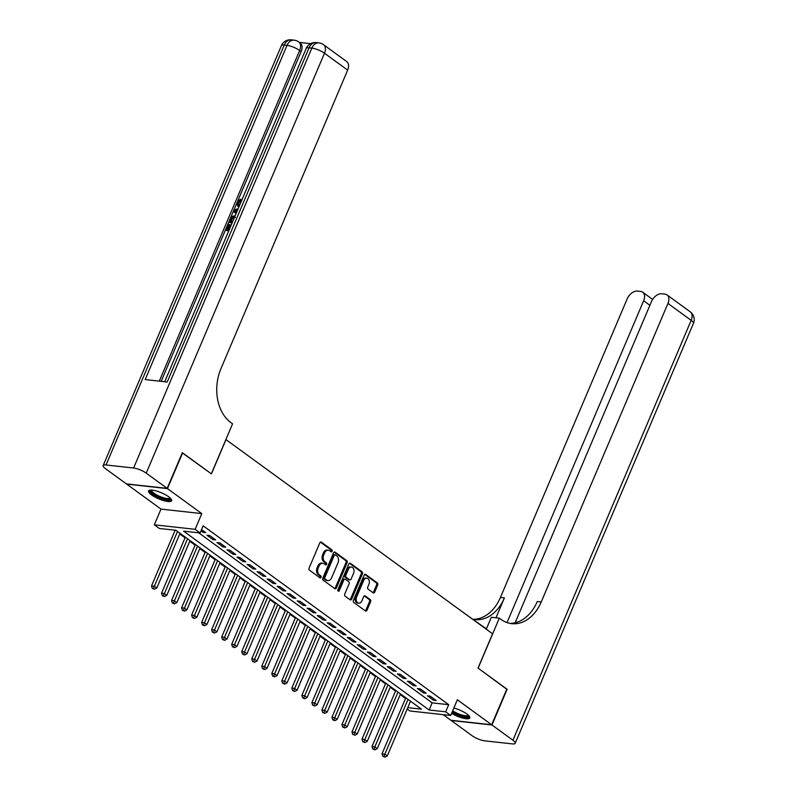 <?xml version="1.0" encoding="UTF-8"?>
<svg xmlns="http://www.w3.org/2000/svg" width="797" height="797" viewBox="0 0 797 797"><rect width="100%" height="100%" fill="white"/><g stroke="black" fill="none" stroke-linecap="round" stroke-linejoin="round"><path stroke-width="1.2" d="M332.1 551.255A1.106 0.797 96.3 0 0 331.831 549.781L321.38 542.159A1.574 1.146 96.3 0 0 319.806 542.847L309.087 568.082A1.574 1.146 96.3 0 0 309.475 570.204L319.926 577.815A1.106 0.797 96.3 0 0 320.763 575.852L319.408 574.866A5.051 3.656 96.3 0 1 318.172 568.092L319.059 565.99A5.051 3.656 96.3 0 1 322.765 563.26A5.051 3.656 96.3 0 1 324.11 563.788L325.465 564.774A1.106 0.797 96.3 0 0 326.302 562.812L324.947 561.825A5.051 3.656 96.3 0 1 323.702 555.051L324.598 552.949A5.051 3.656 96.3 0 1 328.294 550.219A5.051 3.656 96.3 0 1 329.649 550.757L331.004 551.743A1.106 0.797 96.3 0 0 332.1 551.255M330.725 551.544A1.106 0.797 96.3 0 0 330.725 549.651L320.394 542.129M319.657 577.616A1.106 0.797 96.3 0 0 319.657 575.733L318.312 574.747L319.408 574.866M325.196 564.575A1.106 0.797 96.3 0 0 325.196 562.692L323.841 561.706L324.947 561.825M451.58 713.355A12.543 3.308 -157 0 0 469.792 717.928A12.543 3.308 -157 0 0 466.843 713.973A12.543 3.308 -157 0 0 453.852 708.005M168.695 496.79A12.543 3.308 -157 0 0 156.521 491.042A12.543 3.308 -157 0 0 148.551 490.942A12.543 3.308 -157 0 0 151.5 494.887A12.543 3.308 -157 0 0 163.674 500.636A12.543 3.308 -157 0 0 171.644 500.745A12.543 3.308 -157 0 0 168.695 496.79M373.106 592.789A1.574 1.146 96.3 0 0 374.69 592.101L377.688 585.018A1.574 1.146 96.3 0 0 377.3 582.896L365.693 574.448A1.574 1.146 96.3 0 0 364.119 575.135L353.41 600.36A1.574 1.146 96.3 0 0 353.798 602.482L365.405 610.94A1.574 1.146 96.3 0 0 366.979 610.253L370.615 601.705A1.574 1.146 96.3 0 0 370.226 599.583L365.255 595.967A1.574 1.146 96.3 0 0 363.671 596.654L361.878 600.888A4.224 3.058 96.3 0 1 358.78 603.17A4.224 3.058 96.3 0 1 356.618 597.053L363.661 580.445A4.224 3.058 96.3 0 1 366.759 578.164A4.224 3.058 96.3 0 1 368.931 584.281L367.756 587.05A1.574 1.146 96.3 0 0 368.144 589.162L373.106 592.789M198.722 532.814L432.153 702.854L448.701 704.687L445.662 711.821L450.674 715.477L409.877 710.974L407.197 709.021M182.254 452.855L211.434 473.886L225.989 439.605L492.566 633.794L478.011 668.075L506.822 689.056L491.669 724.772L457.348 699.766L450.674 715.477M182.623 452.895L167.47 488.601L126.673 484.098L160.994 509.104L154.329 524.815L195.126 529.318L200.137 532.964L183.599 531.141L429.125 709.997L445.662 711.821M160.994 509.104L201.79 513.607L167.47 488.601M201.79 513.607L195.126 529.318M448.701 704.687L203.165 525.831L200.137 532.964M347.103 562.732A1.574 1.146 96.3 0 0 346.715 560.62L335.099 552.162A1.574 1.146 96.3 0 0 333.525 552.849L322.815 578.084A1.574 1.146 96.3 0 0 323.203 580.196L334.81 588.654A1.574 1.146 96.3 0 0 336.384 587.967L347.103 562.732L345.998 562.612A1.574 1.146 96.3 0 0 345.609 560.49L334.112 552.122M350.401 563.3L362.007 571.758A1.574 1.146 96.3 0 1 362.396 573.88L351.686 599.115A1.574 1.146 96.3 0 1 350.102 599.792L345.141 596.176A1.574 1.146 96.3 0 1 344.752 594.064L349.096 583.822A1.574 1.146 96.3 0 0 348.707 581.71L345.41 579.309A1.574 1.146 96.3 0 0 343.826 579.987L339.313 590.647A1.106 0.797 96.3 0 1 337.928 589.641L348.817 563.987A1.574 1.146 96.3 0 1 350.401 563.3L349.534 563.21M443.162 714.65L450.873 720.259L491.669 724.772M201.013 530.902L202.936 532.306L205.696 532.605L201.561 529.597M215.718 539.908L209.701 535.524L206.951 535.225L212.958 539.609L215.718 539.908M225.74 547.21L219.723 542.827L216.973 542.528L222.981 546.901L225.74 547.21M235.763 554.513L229.745 550.129L226.996 549.82L233.003 554.204L235.763 554.513M245.785 561.805L239.767 557.432L237.008 557.123L243.025 561.506L245.785 561.805M255.807 569.108L249.79 564.734L247.03 564.425L253.047 568.809L255.807 569.108M265.829 576.41L259.812 572.027L257.052 571.728L263.07 576.101L265.829 576.41M275.852 583.713L269.834 579.329L267.075 579.03L273.092 583.404L275.852 583.713M285.864 591.015L279.857 586.632L277.097 586.323L283.114 590.707L285.864 591.015M295.886 598.308L289.879 593.934L287.119 593.626L293.137 598.009L295.886 598.308M305.909 605.61L299.901 601.227L297.142 600.928L303.159 605.312L305.909 605.61M315.931 612.913L309.923 608.529L307.164 608.231L313.181 612.604L315.931 612.913M325.953 620.215L319.946 615.832L317.186 615.523L323.203 619.907L325.953 620.215M335.975 627.508L329.968 623.134L327.208 622.826L333.216 627.209L335.975 627.508M345.998 634.811L339.99 630.437L337.231 630.128L343.238 634.512L345.998 634.811M356.02 642.113L350.003 637.73L347.253 637.431L353.26 641.804L356.02 642.113M366.042 649.416L360.025 645.032L357.275 644.733L363.283 649.107L366.042 649.416M376.064 656.718L370.047 652.335L367.297 652.026L373.305 656.409L376.064 656.718M386.087 664.011L380.069 659.637L377.32 659.328L383.327 663.712L386.087 664.011M396.109 671.313L390.092 666.93L387.342 666.631L393.349 671.014L396.109 671.313M406.131 678.616L400.114 674.232L397.354 673.933L403.372 678.307L406.131 678.616M416.154 685.918L410.136 681.535L407.377 681.226L413.394 685.609L416.154 685.918M426.176 693.211L420.158 688.837L417.399 688.528L423.416 692.912L426.176 693.211M427.421 695.831L433.438 700.214L436.198 700.513L430.181 696.14L427.421 695.831M174.463 530.135L175.021 530.543M179.733 533.97L185.043 537.836M189.756 541.273L195.066 545.138M199.778 548.575L205.088 552.441M209.8 555.868L215.11 559.743M219.823 563.17L225.133 567.046M229.845 570.473L235.155 574.338M239.867 577.775L245.177 581.641M249.889 585.068L255.199 588.943M259.912 592.37L265.222 596.246M269.934 599.673L275.244 603.538M279.956 606.975L285.266 610.841M289.969 614.278L295.288 618.143M299.991 621.57L305.311 625.446M310.013 628.873L315.333 632.748M320.035 636.175L325.345 640.041M330.058 643.478L335.368 647.343M340.08 650.77L345.39 654.646M350.102 658.073L355.412 661.948M360.124 665.375L365.434 669.241M370.147 672.678L375.457 676.543M380.169 679.98L385.479 683.846M390.191 687.273L395.501 691.148M400.214 694.576L405.524 698.451M407.785 707.636L421.404 709.141L175.878 530.284L159.34 528.461L154.329 524.815M432.153 702.854L429.125 709.997M202.936 532.306L203.494 531.001M212.958 539.609L213.516 538.304M222.981 546.901L223.539 545.606M233.003 554.204L233.561 552.909M243.025 561.506L243.573 560.201M253.047 568.809L253.595 567.504M263.07 576.101L263.618 574.806M273.092 583.404L273.64 582.109M283.114 590.707L283.662 589.401M293.137 598.009L293.685 596.704M303.159 605.312L303.707 604.006M313.181 612.604L313.729 611.309M323.203 619.907L323.751 618.611M333.216 627.209L333.774 625.904M343.238 634.512L343.796 633.207M353.26 641.804L353.818 640.509M363.283 649.107L363.84 647.812M373.305 656.409L373.863 655.104M383.327 663.712L383.885 662.407M393.349 671.014L393.907 669.709M403.372 678.307L403.92 677.012M413.394 685.609L413.942 684.314M423.416 692.912L423.964 691.607M433.438 700.214L433.986 698.909M328.294 550.219L327.198 550.099A5.051 3.656 96.3 0 0 323.492 552.829L324.598 552.949M323.841 561.706A5.051 3.656 96.3 0 1 322.596 554.931L323.492 552.829M322.765 563.26L321.659 563.13A5.051 3.656 96.3 0 0 317.953 565.86L319.059 565.99M318.312 574.747A5.051 3.656 96.3 0 1 317.067 567.962L317.953 565.86M334.69 588.565A1.574 1.146 96.3 0 0 335.288 587.847L345.998 562.612M335.348 554.911A1.106 0.797 96.3 0 0 334.252 555.389L324.847 577.536A1.106 0.797 96.3 0 0 325.116 579.021L326.541 580.067A5.051 3.656 96.3 0 0 327.896 580.595A5.051 3.656 96.3 0 0 331.592 577.865L338.018 562.732A5.051 3.656 96.3 0 0 336.782 555.947L335.348 554.911M334.252 554.792A1.106 0.797 96.3 0 0 333.146 555.27L334.252 555.389M327.896 580.595L326.79 580.475A5.051 3.656 96.3 0 1 325.445 579.937L324.01 578.901A1.106 0.797 96.3 0 1 323.741 577.417L333.146 555.27M349.415 563.27L360.902 571.638L362.007 571.758M349.993 599.713A1.574 1.146 96.3 0 0 350.58 598.985L361.29 573.75A1.574 1.146 96.3 0 0 360.902 571.638M344.304 579.18A1.574 1.146 96.3 0 0 342.73 579.867L338.207 590.527L339.313 590.647M353.599 573.202A4.224 3.058 96.3 0 0 351.437 567.085A4.224 3.058 96.3 0 0 348.339 569.367L345.858 575.225A1.574 1.146 96.3 0 0 346.247 577.347L349.534 579.748A1.574 1.146 96.3 0 0 351.118 579.06L353.599 573.202M351.437 567.085L350.331 566.966A4.224 3.058 96.3 0 0 347.233 569.247L348.339 569.367M349.963 579.907L348.857 579.788A1.574 1.146 96.3 0 1 348.438 579.618L345.141 577.217A1.574 1.146 96.3 0 1 344.752 575.105L347.233 569.247M366.759 578.164L365.654 578.044A4.224 3.058 96.3 0 0 362.565 580.326L363.661 580.445M358.78 603.17L357.674 603.05A4.224 3.058 96.3 0 1 355.512 596.933L362.565 580.326M365.285 610.851A1.574 1.146 96.3 0 0 365.883 610.133L369.509 601.576A1.574 1.146 96.3 0 0 369.121 599.464L364.269 595.927M372.996 592.699A1.574 1.146 96.3 0 0 373.584 591.982L376.592 584.898A1.574 1.146 96.3 0 0 376.204 582.776L364.707 574.408M175.161 530.214L151.53 585.895L154.289 586.203L156.79 588.027L180.022 533.303M177.512 531.479L153.422 588.515L152.317 588.395L154.419 589.242L153.422 588.515M156.79 588.027L154.419 589.242M152.317 588.395L151.53 585.895M170.628 498.434A10.859 2.869 23 0 1 157.517 496.451A10.859 2.869 23 0 1 150.922 490.065M151.619 490.085A10.052 2.65 -157 0 0 158.055 495.604A10.052 2.65 -157 0 0 170.13 497.946M149.059 490.414A12.463 3.288 -157 0 0 157.069 496.71A12.463 3.288 -157 0 0 171.674 500.018M468.766 715.616A10.859 2.869 23 0 1 455.665 713.634A10.859 2.869 23 0 1 452.268 711.731M452.666 710.775A10.052 2.65 -157 0 0 456.193 712.787A10.052 2.65 -157 0 0 468.267 715.128M452.068 712.189A12.463 3.288 -157 0 0 455.207 713.893A12.463 3.288 -157 0 0 469.812 717.2M238.911 206.951L237.586 206.084L237.227 202.229L240.545 199.14L241.352 199.718L241.043 200.954L238.761 202.956L238.682 205.168M228.709 230.991L225.471 230.134L228.032 224.096L229.596 224.764L227.743 229.128M310.591 43.646L299.343 42.4M323.532 44.682A9.654 9.654 0 0 0 318.91 42.899A9.654 6.994 -83.7 0 0 311.836 48.109A9.654 2.55 23 0 1 324.469 53.22A9.654 6.147 -53.9 0 0 323.532 44.682L346.735 61.588A9.654 6.147 126.1 0 1 347.661 70.116L324.469 53.22L146.22 473.129A9.654 2.55 -157 0 0 133.597 468.018L311.836 48.109L309.077 47.8L167.211 382.012L145.164 379.581L287.03 45.369A9.654 2.55 23 0 1 299.652 50.48A9.654 6.147 -53.9 0 0 298.726 41.942L300.23 43.038A9.654 6.147 126.1 0 1 301.156 51.576L299.652 50.48L159.3 381.145M161.173 381.345L301.156 51.576M232.066 223.08L228.829 222.224L230.064 219.295L231.807 216.605L235.245 215.579M146.22 473.129L167.171 488.382L182.324 452.676L211.335 473.817L232.555 423.825L230.851 422.579A40.219 29.12 -83.7 0 1 220.958 368.622L347.661 70.116M133.597 468.018L106.031 464.97A9.654 2.55 -157 0 0 103.162 465.578A9.654 2.55 -157 0 0 105.423 468.616L126.374 483.879L167.171 488.382M228.799 224.176L226.746 229.018L228.779 229.237L230.692 224.734L231.329 224.804M228.908 230.522L225.471 230.134M232.266 222.612L228.829 222.224M234.736 216.794L231.578 217.97L230.841 219.364L230.104 221.108L232.774 221.397M235.354 217.352L232.375 218.547L231.1 221.217M231.578 217.97L232.375 218.547M230.841 219.364L231.638 219.952M236.101 213.576L233.411 211.424L233.989 210.069L238.183 208.675M235.434 211.554L236.599 212.41L235.434 211.554M237.685 209.84L234.457 210.826M237.277 210.797L235.264 211.414L236.241 212.132M240.545 199.14L240.236 200.366L237.964 202.368L238.193 204.899L239.588 205.357M237.964 202.368L238.761 202.956M240.236 200.366L241.043 200.954M238.891 206.543L237.586 206.084M506.753 689.236L478.11 668.145L499.33 618.153L501.034 619.399A40.219 29.12 96.3 0 0 511.774 623.662A40.219 29.12 96.3 0 0 541.243 601.944L667.956 303.438A9.654 6.147 -53.9 0 0 667.019 294.9A9.654 6.147 -53.9 0 0 664.977 294.133L661.729 293.774A9.654 6.147 -53.9 0 0 651.468 301.615L515.151 622.766M486.499 628.674A18.102 4.772 23 0 1 482.215 625.954L466.046 614.477M486.27 629.212L491.341 617.277L499.33 618.153M491.968 724.991L451.172 720.478L472.123 735.741A9.654 2.55 -157 0 0 484.745 740.851L512.312 743.89A9.654 2.55 -157 0 0 515.181 743.282A9.654 2.55 -157 0 0 512.919 740.244L491.968 724.991L507.131 689.275M507.031 622.577L643.647 300.748A9.654 6.147 -53.9 0 0 642.711 292.22A9.654 6.147 -53.9 0 0 640.668 291.453L637.411 291.094A9.654 6.147 -53.9 0 0 627.159 298.935L500.446 597.431A40.219 29.12 96.3 0 1 473.049 619.289M473.079 619.309A40.219 29.12 96.3 0 0 474.952 619.598A40.219 29.12 96.3 0 0 504.421 597.88L495.963 617.785M509.801 623.354A40.219 29.12 96.3 0 0 537.278 601.506L541.243 601.944M185.332 537.178L161.552 593.197L164.302 593.496L166.812 595.329L190.035 540.605M187.534 538.782L163.445 595.817L162.339 595.688L164.441 596.545L163.445 595.817M166.812 595.329L164.441 596.545M162.339 595.688L161.552 593.197M195.355 544.471L171.574 600.5L174.324 600.799L176.834 602.622L200.057 547.908M197.556 546.084L173.467 603.11L172.361 602.99L174.463 603.847L173.467 603.11M176.834 602.622L174.463 603.847M172.361 602.99L171.574 600.5M205.377 551.773L181.596 607.792L184.346 608.101L186.857 609.924L210.079 555.21M207.579 553.377L183.489 610.412L182.383 610.293L184.486 611.14L183.489 610.412M186.857 609.924L184.486 611.14M182.383 610.293L181.596 607.792M215.399 559.076L191.619 615.095L194.368 615.404L196.879 617.227L220.102 562.503M217.601 560.68L193.512 617.715L192.406 617.595L194.508 618.442L193.512 617.715M196.879 617.227L194.508 618.442M192.406 617.595L191.619 615.095M225.412 566.378L201.641 622.397L204.391 622.706L206.901 624.529L230.124 569.805M227.623 567.982L203.534 625.017L202.428 624.898L204.53 625.745L203.534 625.017M206.901 624.529L204.53 625.745M202.428 624.898L201.641 622.397M235.434 573.671L211.653 629.7L214.413 629.999L216.923 631.832L240.146 577.108M237.645 575.285L213.546 632.32L212.45 632.19L214.552 633.047L213.546 632.32M216.923 631.832L214.552 633.047M212.45 632.19L211.653 629.7M245.456 580.973L221.676 637.002L224.435 637.301L226.946 639.124L250.168 584.41M247.668 582.577L223.568 639.612L222.473 639.493L224.575 640.35L223.568 639.612M226.946 639.124L224.575 640.35M222.473 639.493L221.676 637.002M255.478 588.276L231.698 644.295L234.457 644.604L236.968 646.427L260.191 591.703M257.69 589.88L233.591 646.915L232.495 646.795L234.597 647.642L233.591 646.915M236.968 646.427L234.597 647.642M232.495 646.795L231.698 644.295M265.501 595.578L241.72 651.597L244.48 651.906L246.98 653.729L270.213 599.005M267.702 597.182L243.613 654.217L242.517 654.098L244.619 654.945L243.613 654.217M246.98 653.729L244.619 654.945M242.517 654.098L241.72 651.597M275.523 602.881L251.742 658.9L254.502 659.199L257.003 661.032L280.235 606.308M277.725 604.485L253.635 661.52L252.539 661.39L254.641 662.247L253.635 661.52M257.003 661.032L254.641 662.247M252.539 661.39L251.742 658.9M285.545 610.173L261.765 666.202L264.524 666.501L267.025 668.324L290.257 613.61M287.747 611.787L263.658 668.813L262.552 668.693L264.664 669.55L263.658 668.813M267.025 668.324L264.664 669.55M262.552 668.693L261.765 666.202M295.567 617.476L271.787 673.495L274.547 673.804L277.047 675.627L300.28 620.903M297.769 619.08L273.68 676.115L272.574 675.995L274.686 676.842L273.68 676.115M277.047 675.627L274.686 676.842M272.574 675.995L271.787 673.495M305.59 624.778L281.809 680.797L284.569 681.106L287.069 682.929L310.302 628.205M307.791 626.382L283.702 683.418L282.596 683.298L284.708 684.145L283.702 683.418M287.069 682.929L284.708 684.145M282.596 683.298L281.809 680.797M315.612 632.081L291.832 688.1L294.591 688.409L297.092 690.232L320.324 635.508M317.814 633.685L293.724 690.72L292.619 690.601L294.731 691.447L293.724 690.72M297.092 690.232L294.731 691.447M292.619 690.601L291.832 688.1M325.634 639.373L301.854 695.402L304.613 695.701L307.114 697.534L330.347 642.81M327.836 640.987L303.747 698.023L302.641 697.893L304.743 698.75L303.747 698.023M307.114 697.534L304.743 698.75M302.641 697.893L301.854 695.402M335.657 646.676L311.876 702.705L314.636 703.004L317.136 704.827L340.369 650.113M337.858 648.28L313.769 705.315L312.663 705.196L314.765 706.052L313.769 705.315M317.136 704.827L314.765 706.052M312.663 705.196L311.876 702.705M345.679 653.978L321.898 709.997L324.648 710.306L327.159 712.129L350.381 657.405M347.881 655.582L323.791 712.618L322.685 712.498L324.787 713.345L323.791 712.618M327.159 712.129L324.787 713.345M322.685 712.498L321.898 709.997M355.701 661.281L331.921 717.3L334.67 717.609L337.181 719.432L360.403 664.708M357.903 662.885L333.813 719.92L332.708 719.801L334.81 720.647L333.813 719.92M337.181 719.432L334.81 720.647M332.708 719.801L331.921 717.3M365.723 668.583L341.943 724.603L344.693 724.901L347.203 726.734L370.426 672.01M367.925 670.187L343.836 727.223L342.73 727.093L344.832 727.95L343.836 727.223M347.203 726.734L344.832 727.95M342.73 727.093L341.943 724.603M375.746 675.876L351.965 731.905L354.715 732.204L357.225 734.027L380.448 679.313M377.947 677.49L353.858 734.515L352.752 734.396L354.854 735.252L353.858 734.515M357.225 734.027L354.854 735.252M352.752 734.396L351.965 731.905M385.758 683.178L361.977 739.198L364.737 739.506L367.248 741.33L390.47 686.606M387.97 684.782L363.88 741.818L362.774 741.698L364.877 742.545L363.88 741.818M367.248 741.33L364.877 742.545M362.774 741.698L361.977 739.198M395.78 690.481L372 746.5L374.759 746.809L377.27 748.632L400.493 693.908M397.992 692.085L373.893 749.12L372.797 749.001L374.899 749.847L373.893 749.12M377.27 748.632L374.899 749.847M372.797 749.001L372 746.5M405.803 697.783L382.022 753.803L384.782 754.111L387.292 755.935L410.515 701.211M408.014 699.387L383.915 756.423L382.819 756.293L384.921 757.15L383.915 756.423M387.292 755.935L384.921 757.15M382.819 756.293L382.022 753.803M330.725 549.651L331.831 549.781M319.657 575.733L320.763 575.852M325.196 562.692L326.302 562.812M322.596 554.931L323.702 555.051M317.067 567.962L318.172 568.092M320.514 542.07L321.38 542.159M335.288 587.847L336.384 587.967M334.232 552.062L335.099 552.162M345.609 560.49L346.715 560.62M323.741 577.417L324.847 577.536M324.01 578.901L325.116 579.021M325.445 579.937L326.541 580.067M361.29 573.75L362.396 573.88M350.58 598.985L351.686 599.115M342.73 579.867L343.826 579.987M344.752 575.105L345.858 575.225M345.141 577.217L346.247 577.347M348.438 579.618L349.534 579.748M355.512 596.933L356.618 597.053M364.388 595.867L365.255 595.967M369.121 599.464L370.226 599.583M369.509 601.576L370.615 601.705M365.883 610.133L366.979 610.253M364.827 574.348L365.693 574.448M376.204 582.776L377.3 582.896M376.592 584.898L377.688 585.018M373.584 591.982L374.69 592.101M298.726 41.942A9.654 9.654 0 0 0 294.103 40.159A9.654 6.994 -83.7 0 0 287.03 45.369L284.27 45.06L106.031 464.97M281.401 45.668A9.654 2.55 23 0 1 284.27 45.06A9.654 6.994 96.3 0 1 291.343 39.85A9.654 9.654 0 0 0 281.401 45.668L103.162 465.578M306.207 48.408A9.654 2.55 23 0 1 309.077 47.8A9.654 6.994 96.3 0 1 316.15 42.59A9.654 9.654 0 0 0 306.207 48.408L164.72 381.743M236.042 210.348L236.848 210.926M504.421 597.88L500.446 597.431M512.919 740.244L691.158 320.334L667.956 303.438M649.904 305.311L643.647 300.748M691.158 320.334A9.654 2.55 23 0 1 693.42 323.373A9.654 9.654 0 0 0 690.222 311.806A9.654 6.147 126.1 0 1 691.158 320.334M333.953 554.672L335.059 554.792M343.886 579.021L344.991 579.14M294.103 40.159L291.343 39.85M318.91 42.899L316.15 42.59M235.753 211.703L234.956 211.115M652.623 299.443L642.711 292.22M515.181 743.282L693.42 323.373M690.222 311.806L667.019 294.9"/></g></svg>
